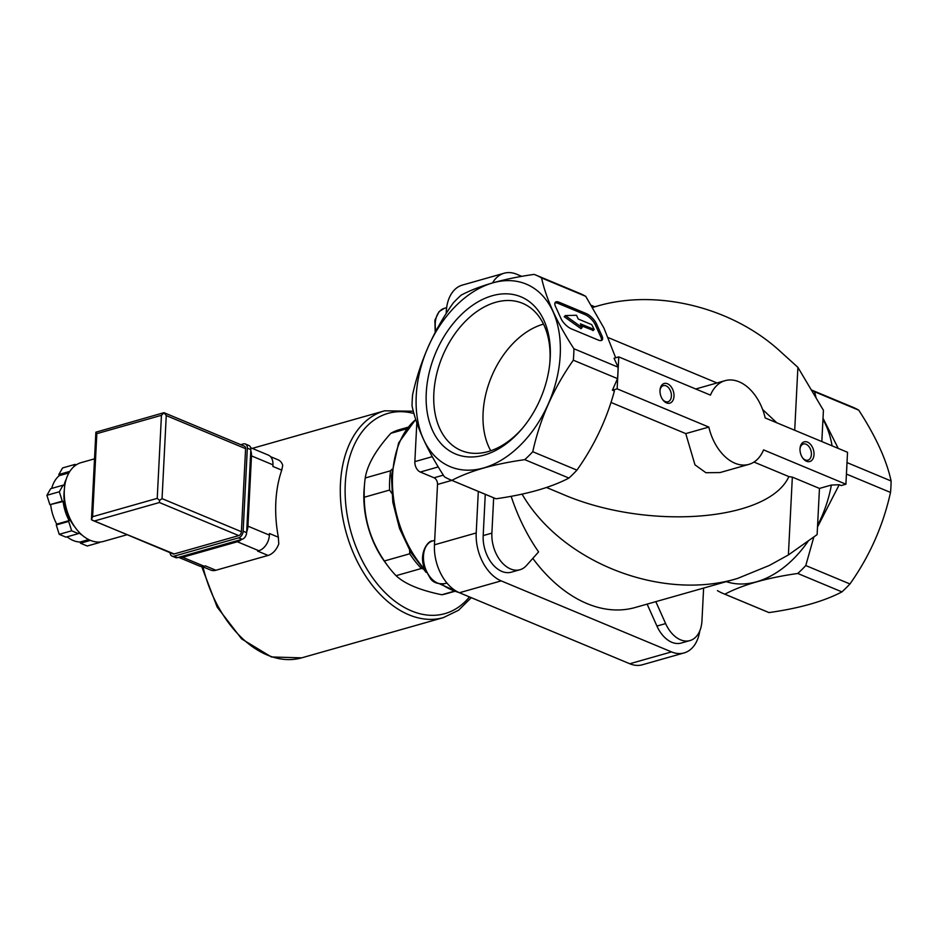 <?xml version="1.0" encoding="UTF-8"?>
<svg xmlns="http://www.w3.org/2000/svg" width="938" height="938" viewBox="0 0 938 938"><rect width="100%" height="100%" fill="white"/><g stroke="black" fill="none" stroke-linecap="round" stroke-linejoin="round"><path stroke-width="1.41" d="M817.584 525.468L817.115 534.613L788.389 554.944L792.34 477.114L819.46 488.428L817.584 525.468A98.877 66.422 -67.4 0 0 831.361 485.052L839.217 484.735L841.198 485.556L845.912 484.219L763.567 449.888A43.511 28.433 -105.9 0 1 748.887 464.369L720.021 472.564L705.904 472.717L694.976 464.849L685.76 433.614L708.835 427.071L617.145 388.848L618.763 356.897L614.038 358.246L618.083 367.168L573.915 348.748C556.973 322.672 546.197 299.058 541.566 277.929L585.734 296.349L603.955 328.089L615.551 357.437M555.554 306.62A10.236 4.01 -134.7 0 1 555.355 302.259A10.236 4.01 -134.7 0 1 559.247 302.306L586.074 313.491A10.236 4.01 -134.7 0 1 596.392 323.645L601.903 335.71A10.236 4.01 -134.7 0 1 602.102 340.072A10.236 4.01 -134.7 0 1 598.21 340.037L571.371 328.851A10.236 4.01 -134.7 0 1 561.065 318.686L555.554 306.62M699.771 630.934A39.244 25.643 -105.9 0 1 684.107 652.918L642.354 664.772A39.244 25.643 -105.9 0 1 629.773 663.752L459.432 592.734A39.244 25.643 -105.9 0 1 434.458 544.814L437.518 484.442L451.835 480.385C469.926 470.864 494.232 463.97 524.752 459.655A110.907 74.501 -67.4 0 0 532.761 451.729C540.007 418.782 553.537 388.273 573.329 360.204A110.907 74.501 -67.4 0 0 573.915 348.748M416.824 422.698L414.854 461.625A8.536 5.581 -105.9 0 0 420.283 472.037L434.048 477.782A5.464 3.564 -105.9 0 1 437.518 484.442M446.171 313.573L446.277 311.651A39.244 25.643 -105.9 0 1 462.387 285.082L504.14 273.228A39.244 25.643 -105.9 0 1 516.721 274.248L521.786 276.358M407.889 427.259L399.354 429.686A85.311 55.752 74.1 0 0 390.841 433.309C375.786 450.029 367.25 464.92 365.234 477.981A85.311 55.752 74.1 0 0 364.601 483.48A85.311 55.752 74.1 0 0 364.319 487.432A85.311 55.752 74.1 0 0 364.261 497.246C364.413 520.297 371.12 541.543 384.381 560.983A85.311 55.752 74.1 0 0 388.109 566.317A85.311 55.752 74.1 0 0 396.071 575.686C404.782 583.905 420.025 590.26 441.798 594.751A85.311 55.752 74.1 0 0 445.96 593.824L454.484 591.409M364.601 483.48L364.19 488.077A76.787 50.183 74.1 0 0 363.944 491.629A76.787 50.183 74.1 0 0 385.354 562.624L388.109 566.317M390.841 433.309L406.67 428.818M384.381 560.983L409.718 553.783A85.311 55.752 74.1 0 0 421.42 568.487L396.071 575.686M364.261 497.246L389.61 490.046A85.311 55.752 74.1 0 1 390.583 470.782L391.943 469.246M365.234 477.981L390.583 470.782M441.798 594.751L454.086 591.257M409.718 553.783L409.625 550.336M391.744 493.306L389.61 490.046M422.768 568.78L421.42 568.487M585.734 296.349A110.907 74.501 -67.4 0 0 579.836 293.418L535.668 274.998A110.907 74.501 -67.4 0 0 534.132 274.388C503.624 278.703 479.33 285.609 461.215 295.095A110.907 74.501 -67.4 0 0 453.206 303.021C433.544 330.786 420.013 361.294 412.638 394.535A110.907 74.501 -67.4 0 0 412.052 406.002C416.578 426.896 427.353 450.51 444.401 476.809A110.907 74.501 -67.4 0 0 450.31 479.74A110.907 74.501 -67.4 0 0 451.835 480.35L496.003 498.77C526.523 494.455 550.829 487.549 568.92 478.063A110.907 74.501 -67.4 0 0 576.94 470.137L532.761 451.729M618.083 367.168A110.907 74.501 -67.4 0 1 617.509 378.624L612.42 390.185L614.402 391.005C606.698 419.415 594.2 445.785 576.94 470.137M450.31 479.74L494.478 498.16A110.907 74.501 -67.4 0 0 496.003 498.77M717.418 590.635A110.907 74.501 -67.4 0 0 723.315 593.566L767.495 611.975A110.907 74.501 -67.4 0 0 769.019 612.584C799.528 608.27 823.834 601.375 841.937 591.89A110.907 74.501 -67.4 0 0 849.945 583.964C869.62 556.199 883.139 525.69 890.514 492.438A110.907 74.501 -67.4 0 0 891.1 480.983C886.586 460.077 875.799 436.475 858.751 410.164L814.583 391.756L816.166 398.099M823.013 418.219L838.22 448.387M814.583 391.756A110.907 74.501 -67.4 0 0 811.382 390.044M832.065 445.831A98.877 66.422 -67.4 0 0 822.954 419.438L821.829 441.564M846.568 471.404A110.907 74.501 -67.4 0 0 846.885 465.142M726.293 581.642A98.877 66.422 -67.4 0 0 808.497 540.722M723.315 593.566A110.907 74.501 -67.4 0 0 724.851 594.176C742.955 584.679 767.261 577.785 797.769 573.47A110.907 74.501 -67.4 0 0 805.777 565.544L813.867 536.911M839.217 484.735L817.502 527.027M776.781 422.78L762.629 409.496M716.984 382.962L608.375 337.668M546.491 487.49L561.733 493.845C646.552 530.931 768.55 521.669 788.858 476.598L753.976 462.059M685.76 433.614L611.013 402.449M794.709 430.261L797.898 367.356L780.346 351.457C732.39 307.301 656.846 288.587 597.272 306.093L592.652 307.476M797.898 367.356L823.423 410.305L822.954 419.438M792.34 477.114L788.858 476.598M522.079 494.138C561.557 562.413 661.478 601.528 737.491 578.465L769.5 565.38L788.389 554.944M819.46 488.428L831.361 485.052M617.509 378.624L573.329 360.204M891.1 480.983L847.014 462.598M849.945 583.964L805.777 565.544M890.514 492.438L846.428 474.065M591.386 305.378L594.774 306.796M492.567 282.889A39.244 25.643 -105.9 0 1 504.14 273.228M493.669 497.82L491.887 533.124A29.348 19.182 -105.9 0 0 519.969 569.729A29.348 19.182 -105.9 0 0 526.429 565.555L538.6 551.896A150.162 98.127 -105.9 0 1 511.151 496.308M737.491 578.465L635.132 607.519A150.162 98.127 -105.9 0 1 532.807 558.403M858.751 410.164A110.907 74.501 -67.4 0 0 852.853 407.233L811.311 389.915M769.019 612.584L724.851 594.176M841.937 591.89L797.769 573.47M541.566 277.929A110.907 74.501 -67.4 0 0 535.668 274.998M568.92 478.063L524.752 459.655M451.553 467.206A98.877 66.422 -67.4 0 0 557.184 376.982A98.877 66.422 -67.4 0 0 492.919 282.842A98.877 66.422 -67.4 0 0 419.286 373.805A98.877 66.422 -67.4 0 0 451.553 467.206M492.274 295.728A85.124 57.183 -67.4 0 0 428.174 417.34A85.124 57.183 -67.4 0 0 522.278 428.478A85.124 57.183 -67.4 0 0 549.903 362.209A85.124 57.183 -67.4 0 0 492.274 295.728M684.107 652.918A39.244 25.643 -105.9 0 1 671.526 651.898L501.185 580.88A39.244 25.643 -105.9 0 1 476.211 532.96L478.31 491.418M703.617 588.079L701.964 620.71A29.348 19.182 -105.9 0 1 689.922 640.584L681.223 643.046A29.348 19.182 -105.9 0 1 656.928 626.056L647.114 604.119M519.969 569.729L511.269 572.192A29.348 19.182 -105.9 0 1 483.187 535.598L485.274 494.326M689.922 640.584A29.348 19.182 -105.9 0 1 665.628 623.582L655.814 601.645M618.763 356.897L710.453 395.121A43.511 28.433 -105.9 0 1 725.121 380.652A43.511 28.433 -105.9 0 1 765.185 417.949L847.53 452.28L845.912 484.219M748.887 464.369A43.511 28.433 -105.9 0 1 708.835 427.071M612.42 390.185L617.145 388.848M800.008 448.774A10.236 6.695 74.1 0 0 802.869 458.236A10.236 6.695 74.1 0 0 813.293 458.049A10.236 6.695 74.1 0 0 809.013 442.982A10.236 6.695 74.1 0 0 800.044 448.294A10.236 6.695 74.1 0 0 800.008 448.774M660 390.407A10.236 6.695 74.1 0 0 662.861 399.869A10.236 6.695 74.1 0 0 673.285 399.682A10.236 6.695 74.1 0 0 669.005 384.615A10.236 6.695 74.1 0 0 660.035 389.927A10.236 6.695 74.1 0 0 660 390.407M543.524 324.114A77.573 52.106 -67.4 0 0 543.254 324.196A77.573 52.106 -67.4 0 0 491.406 376.912A77.573 52.106 -67.4 0 0 490.726 450.756M549.785 363.416A79.742 53.56 -67.4 0 0 523.99 303.935A79.742 53.56 -67.4 0 0 495.698 302.294A79.742 53.56 -67.4 0 0 436.252 375.88A79.742 53.56 -67.4 0 0 462.645 451.084A79.742 53.56 -67.4 0 0 523.052 427.54M554.933 302.951A10.236 4.01 -134.7 0 1 558.133 303.408L584.96 314.593A10.236 4.01 -134.7 0 1 595.267 324.747L600.777 336.824A10.236 4.01 -134.7 0 1 601.399 340.482M565.309 315.578L576.507 315.262L578.207 319.002L591.737 324.642L594.2 329.473L580.411 323.821L582.111 327.561L565.309 315.578L564.195 316.681L580.997 328.663L582.111 327.561M593.086 330.317L581.302 325.767M662.556 399.436A8.395 5.487 74.1 0 0 667.95 401.781A8.395 5.487 74.1 0 0 670.928 392.201A8.395 5.487 74.1 0 0 663.365 385.635A8.395 5.487 74.1 0 0 660 390.454M802.553 457.814A8.395 5.487 74.1 0 0 807.958 460.148A8.395 5.487 74.1 0 0 810.936 450.58A8.395 5.487 74.1 0 0 803.374 444.002A8.395 5.487 74.1 0 0 800.008 448.821M250.645 447.719L268.268 455.071A13.648 9.169 112.6 0 1 272.958 464.838L272.876 466.444L281.752 470.137L282.737 465.342A15.36 10.318 112.6 0 0 278.105 459.819L270.531 456.654M281.752 470.137A107.495 70.244 74.1 0 0 275.842 501.924A107.495 70.244 74.1 0 0 278.352 537.216L278.762 543.899A15.36 10.318 112.6 0 1 268.069 555.437L215.892 570.257A15.36 10.318 112.6 0 1 210.71 570.058L202.256 566.54M250.786 450.627A13.648 9.169 112.6 0 1 251.49 455.891L247.937 526.159A13.648 9.169 112.6 0 1 246.659 531.998M278.352 537.216L269.476 533.511L269.405 535.117A13.648 9.169 112.6 0 1 258.818 550.712L257.575 551.063L268.069 555.437M241.476 539.479A13.648 9.169 112.6 0 1 237.349 541.765L182.676 557.278A13.648 9.169 112.6 0 1 178.654 557.313M215.892 570.257L205.387 565.884L204.144 566.235A13.648 9.169 112.6 0 1 199.536 566.06L178.607 557.324M64.3 490.398A34.131 22.301 74.1 0 0 63.995 493.716A34.131 22.301 74.1 0 0 74.594 526.64M73.527 466.995L75.017 464.404L76.201 464.896M82.145 535.164A35.832 23.415 -105.9 0 1 78.862 532.796L78.382 533.616L71.651 530.802L68.685 521.422L69.154 520.59A35.832 23.415 -105.9 0 1 63.127 501.502L62.283 501.15L59.329 491.77L63.092 485.181L63.936 485.532A35.832 23.415 -105.9 0 1 66.246 479.177M99.909 542.058L98.736 542.094M245.592 448.657L241.394 531.705A3.412 2.298 112.6 0 1 238.744 535.598L174.14 553.948A3.412 2.298 112.6 0 1 172.979 553.901L91.432 519.746L95.875 432.184L163.986 412.673L166.261 415.581L245.592 448.657A3.412 2.298 112.6 0 0 244.431 446.207L163.986 412.673M240.749 444.682L243.388 443.932A5.804 3.893 112.6 0 1 245.346 444.002A5.804 3.893 112.6 0 1 247.339 448.165L243.13 531.201A5.804 3.893 112.6 0 1 238.627 537.837L174.022 556.175A5.804 3.893 112.6 0 1 172.064 556.105A5.804 3.893 112.6 0 1 170.071 552.681M245.346 444.002L248.84 445.468A5.804 3.893 112.6 0 1 250.833 449.619L246.635 532.667A5.804 3.893 112.6 0 1 242.133 539.291L177.517 557.641A5.804 3.893 112.6 0 1 175.558 557.559L172.064 556.105M174.14 553.948L92.545 520.367M241.394 531.705L162.051 498.629L159.566 500.4L159.401 502.522L238.744 535.598M95.875 432.184L96.837 433.649L161.442 415.311L163.998 412.837M96.837 433.649L92.628 516.697L91.432 519.746M92.628 516.697L157.232 498.359L159.566 500.4M94.527 458.834L81.114 462.633A40.955 26.756 74.1 0 0 64.3 490.363A40.955 26.756 74.1 0 0 103.485 541.425L127.029 534.742M75.017 464.404L62.588 467.933L58.813 474.511L69.881 471.368M68.931 472.916L59.188 475.683L58.813 474.511M51.684 488.428A35.832 23.415 -105.9 0 1 59.188 475.683M63.092 485.181L50.675 488.71L46.9 495.287L59.329 491.77M62.283 501.15L49.866 504.679L46.9 495.287M63.127 501.502L49.866 504.679M69.154 520.59L56.737 524.119A35.832 23.415 -105.9 0 1 50.711 505.031M68.685 521.422L56.257 524.94L56.737 524.119M71.651 530.802L59.223 534.332L56.257 524.94M78.382 533.616L65.953 537.146L59.223 534.332M88.688 539.596L80.129 542.023A35.832 23.415 -105.9 0 1 67.067 536.829M90.423 540.382L80.492 543.208L80.129 542.023M99.663 542.481L87.234 546.01L80.492 543.208M446.277 311.651L447.672 311.252M629.773 663.752L671.526 651.898M459.432 592.734L501.185 580.88M434.458 544.814L476.211 532.96M420.283 472.037L438.245 466.936M434.048 477.782L443.334 475.144M491.887 533.124L483.187 535.598M665.628 623.582L656.928 626.056M414.854 461.625L432.277 456.677M415.769 419.544A94.339 61.65 74.1 0 0 392.588 475.085A94.339 61.65 74.1 0 0 424.832 569.589M441.177 584.057A94.339 61.65 74.1 0 0 458.694 592.417M435.877 331.137A22.184 14.492 -105.9 0 1 444.366 308.332L446.64 307.687M446.922 583.014L444.706 583.647A22.184 14.492 -105.9 0 1 424.703 566.271A22.184 14.492 -105.9 0 1 432.582 540.968L434.681 540.37M558.133 303.408L559.247 302.306M584.96 314.593L586.074 313.491M595.267 324.747L596.392 323.645M600.777 336.824L601.903 335.71M592.828 330.575L593.942 329.473M413.975 413.552A104.083 68.017 74.1 0 0 345.278 483.844A104.083 68.017 74.1 0 0 388.59 595.947A104.083 68.017 74.1 0 0 469.457 596.908M413.341 411.231L384.603 410.809A107.495 70.244 74.1 0 0 340.459 483.586A107.495 70.244 74.1 0 0 443.322 617.638L458.565 610.239L471.275 597.67M202.971 566.833A107.495 70.244 74.1 0 0 301.673 657.855L443.322 617.638M251.49 455.891L272.958 464.838M247.937 526.159L269.405 535.117M237.349 541.765L258.818 550.712M182.676 557.278L204.144 566.235M157.232 498.359L161.442 415.311M162.051 498.629L166.261 415.581M94.797 520.871L159.401 502.522M247.339 448.165L250.833 449.619M243.13 531.201L246.635 532.667M238.627 537.837L242.133 539.291M174.022 556.175L177.517 557.641M592.605 307.406L597.272 306.093M696.254 388.848L725.121 380.652M426.098 572.391L410.891 552.482L399.506 528.446L392.823 502.24L391.404 476.012L398.603 442.935L415.722 419.392M460.288 593.086L439.77 583.917M435.197 332.427L434.88 320.163L439.09 311.592L444.366 308.332M444.706 583.647C437.976 584.28 433.215 582.592 430.425 578.582L423.894 566.892C419.052 552.658 428.244 540.171 432.582 540.968M593.086 330.575L594.2 329.473M252.252 448.387L384.603 410.809M301.673 657.855L271.41 656.963L241.676 638.942L217.147 607.05L201.682 566.529"/></g></svg>
